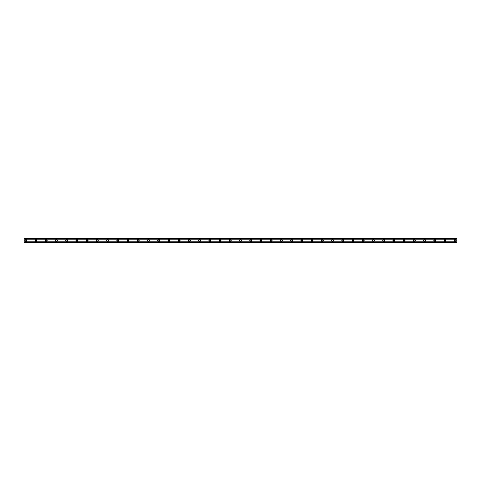 <?xml version="1.0" encoding="UTF-8"?>
<svg xmlns="http://www.w3.org/2000/svg" width="481" height="481" viewBox="0 0 481 481"><rect width="100%" height="100%" fill="white"/><g stroke="black" fill="none" stroke-linecap="round" stroke-linejoin="round"><path stroke-width="0.72" d="M25.752 241.095A0.595 0.595 0 0 1 25.156 240.5A0.595 0.595 0 0 1 25.752 239.905A0.595 0.595 0 0 1 26.353 240.5A0.595 0.595 0 0 1 25.752 241.095M455.248 241.095A0.595 0.595 0 0 1 454.647 240.5A0.595 0.595 0 0 1 455.248 239.905A0.595 0.595 0 0 1 455.844 240.5A0.595 0.595 0 0 1 455.248 241.095M445.021 241.095A0.595 0.595 0 0 1 444.426 240.5A0.595 0.595 0 0 1 445.021 239.905A0.595 0.595 0 0 1 445.616 240.5A0.595 0.595 0 0 1 445.021 241.095M434.794 241.095A0.595 0.595 0 0 1 434.199 240.5A0.595 0.595 0 0 1 434.794 239.905A0.595 0.595 0 0 1 435.389 240.5A0.595 0.595 0 0 1 434.794 241.095M424.567 241.095A0.595 0.595 0 0 1 423.971 240.5A0.595 0.595 0 0 1 424.567 239.905A0.595 0.595 0 0 1 425.162 240.5A0.595 0.595 0 0 1 424.567 241.095M414.339 241.095A0.595 0.595 0 0 1 413.744 240.5A0.595 0.595 0 0 1 414.339 239.905A0.595 0.595 0 0 1 414.941 240.5A0.595 0.595 0 0 1 414.339 241.095M404.118 241.095A0.595 0.595 0 0 1 403.517 240.5A0.595 0.595 0 0 1 404.118 239.905A0.595 0.595 0 0 1 404.713 240.5A0.595 0.595 0 0 1 404.118 241.095M393.891 241.095A0.595 0.595 0 0 1 393.296 240.5A0.595 0.595 0 0 1 393.891 239.905A0.595 0.595 0 0 1 394.486 240.5A0.595 0.595 0 0 1 393.891 241.095M383.664 241.095A0.595 0.595 0 0 1 383.068 240.5A0.595 0.595 0 0 1 383.664 239.905A0.595 0.595 0 0 1 384.259 240.5A0.595 0.595 0 0 1 383.664 241.095M373.436 241.095A0.595 0.595 0 0 1 372.841 240.5A0.595 0.595 0 0 1 373.436 239.905A0.595 0.595 0 0 1 374.032 240.5A0.595 0.595 0 0 1 373.436 241.095M363.209 241.095A0.595 0.595 0 0 1 362.614 240.5A0.595 0.595 0 0 1 363.209 239.905A0.595 0.595 0 0 1 363.81 240.5A0.595 0.595 0 0 1 363.209 241.095M352.988 241.095A0.595 0.595 0 0 1 352.387 240.5A0.595 0.595 0 0 1 352.988 239.905A0.595 0.595 0 0 1 353.583 240.5A0.595 0.595 0 0 1 352.988 241.095M342.761 241.095A0.595 0.595 0 0 1 342.165 240.5A0.595 0.595 0 0 1 342.761 239.905A0.595 0.595 0 0 1 343.356 240.5A0.595 0.595 0 0 1 342.761 241.095M332.533 241.095A0.595 0.595 0 0 1 331.938 240.5A0.595 0.595 0 0 1 332.533 239.905A0.595 0.595 0 0 1 333.129 240.5A0.595 0.595 0 0 1 332.533 241.095M322.306 241.095A0.595 0.595 0 0 1 321.711 240.5A0.595 0.595 0 0 1 322.306 239.905A0.595 0.595 0 0 1 322.907 240.5A0.595 0.595 0 0 1 322.306 241.095M312.085 241.095A0.595 0.595 0 0 1 311.484 240.5A0.595 0.595 0 0 1 312.085 239.905A0.595 0.595 0 0 1 312.68 240.5A0.595 0.595 0 0 1 312.085 241.095M301.858 241.095A0.595 0.595 0 0 1 301.262 240.5A0.595 0.595 0 0 1 301.858 239.905A0.595 0.595 0 0 1 302.453 240.5A0.595 0.595 0 0 1 301.858 241.095M291.63 241.095A0.595 0.595 0 0 1 291.035 240.5A0.595 0.595 0 0 1 291.63 239.905A0.595 0.595 0 0 1 292.226 240.5A0.595 0.595 0 0 1 291.63 241.095M281.403 241.095A0.595 0.595 0 0 1 280.808 240.5A0.595 0.595 0 0 1 281.403 239.905A0.595 0.595 0 0 1 281.998 240.5A0.595 0.595 0 0 1 281.403 241.095M271.176 241.095A0.595 0.595 0 0 1 270.581 240.5A0.595 0.595 0 0 1 271.176 239.905A0.595 0.595 0 0 1 271.777 240.5A0.595 0.595 0 0 1 271.176 241.095M260.955 241.095A0.595 0.595 0 0 1 260.353 240.5A0.595 0.595 0 0 1 260.955 239.905A0.595 0.595 0 0 1 261.55 240.5A0.595 0.595 0 0 1 260.955 241.095M250.727 241.095A0.595 0.595 0 0 1 250.132 240.5A0.595 0.595 0 0 1 250.727 239.905A0.595 0.595 0 0 1 251.322 240.5A0.595 0.595 0 0 1 250.727 241.095M240.5 241.095A0.595 0.595 0 0 1 239.905 240.5A0.595 0.595 0 0 1 240.5 239.905A0.595 0.595 0 0 1 241.095 240.5A0.595 0.595 0 0 1 240.5 241.095M230.273 241.095A0.595 0.595 0 0 1 229.677 240.5A0.595 0.595 0 0 1 230.273 239.905A0.595 0.595 0 0 1 230.868 240.5A0.595 0.595 0 0 1 230.273 241.095M220.045 241.095A0.595 0.595 0 0 1 219.45 240.5A0.595 0.595 0 0 1 220.045 239.905A0.595 0.595 0 0 1 220.647 240.5A0.595 0.595 0 0 1 220.045 241.095M209.824 241.095A0.595 0.595 0 0 1 209.223 240.5A0.595 0.595 0 0 1 209.824 239.905A0.595 0.595 0 0 1 210.419 240.5A0.595 0.595 0 0 1 209.824 241.095M199.597 241.095A0.595 0.595 0 0 1 199.002 240.5A0.595 0.595 0 0 1 199.597 239.905A0.595 0.595 0 0 1 200.192 240.5A0.595 0.595 0 0 1 199.597 241.095M189.37 241.095A0.595 0.595 0 0 1 188.774 240.5A0.595 0.595 0 0 1 189.37 239.905A0.595 0.595 0 0 1 189.965 240.5A0.595 0.595 0 0 1 189.37 241.095M179.142 241.095A0.595 0.595 0 0 1 178.547 240.5A0.595 0.595 0 0 1 179.142 239.905A0.595 0.595 0 0 1 179.738 240.5A0.595 0.595 0 0 1 179.142 241.095M168.915 241.095A0.595 0.595 0 0 1 168.32 240.5A0.595 0.595 0 0 1 168.915 239.905A0.595 0.595 0 0 1 169.516 240.5A0.595 0.595 0 0 1 168.915 241.095M158.694 241.095A0.595 0.595 0 0 1 158.093 240.5A0.595 0.595 0 0 1 158.694 239.905A0.595 0.595 0 0 1 159.289 240.5A0.595 0.595 0 0 1 158.694 241.095M148.467 241.095A0.595 0.595 0 0 1 147.871 240.5A0.595 0.595 0 0 1 148.467 239.905A0.595 0.595 0 0 1 149.062 240.5A0.595 0.595 0 0 1 148.467 241.095M138.239 241.095A0.595 0.595 0 0 1 137.644 240.5A0.595 0.595 0 0 1 138.239 239.905A0.595 0.595 0 0 1 138.835 240.5A0.595 0.595 0 0 1 138.239 241.095M128.012 241.095A0.595 0.595 0 0 1 127.417 240.5A0.595 0.595 0 0 1 128.012 239.905A0.595 0.595 0 0 1 128.613 240.5A0.595 0.595 0 0 1 128.012 241.095M117.791 241.095A0.595 0.595 0 0 1 117.19 240.5A0.595 0.595 0 0 1 117.791 239.905A0.595 0.595 0 0 1 118.386 240.5A0.595 0.595 0 0 1 117.791 241.095M107.564 241.095A0.595 0.595 0 0 1 106.968 240.5A0.595 0.595 0 0 1 107.564 239.905A0.595 0.595 0 0 1 108.159 240.5A0.595 0.595 0 0 1 107.564 241.095M97.336 241.095A0.595 0.595 0 0 1 96.741 240.5A0.595 0.595 0 0 1 97.336 239.905A0.595 0.595 0 0 1 97.932 240.5A0.595 0.595 0 0 1 97.336 241.095M87.109 241.095A0.595 0.595 0 0 1 86.514 240.5A0.595 0.595 0 0 1 87.109 239.905A0.595 0.595 0 0 1 87.704 240.5A0.595 0.595 0 0 1 87.109 241.095M76.882 241.095A0.595 0.595 0 0 1 76.287 240.5A0.595 0.595 0 0 1 76.882 239.905A0.595 0.595 0 0 1 77.483 240.5A0.595 0.595 0 0 1 76.882 241.095M66.661 241.095A0.595 0.595 0 0 1 66.059 240.5A0.595 0.595 0 0 1 66.661 239.905A0.595 0.595 0 0 1 67.256 240.5A0.595 0.595 0 0 1 66.661 241.095M56.433 241.095A0.595 0.595 0 0 1 55.838 240.5A0.595 0.595 0 0 1 56.433 239.905A0.595 0.595 0 0 1 57.029 240.5A0.595 0.595 0 0 1 56.433 241.095M46.206 241.095A0.595 0.595 0 0 1 45.611 240.5A0.595 0.595 0 0 1 46.206 239.905A0.595 0.595 0 0 1 46.801 240.5A0.595 0.595 0 0 1 46.206 241.095M35.979 241.095A0.595 0.595 0 0 1 35.384 240.5A0.595 0.595 0 0 1 35.979 239.905A0.595 0.595 0 0 1 36.574 240.5A0.595 0.595 0 0 1 35.979 241.095M25.752 239.562A0.938 0.938 0 0 0 24.82 240.5A0.938 0.938 0 0 0 25.752 241.438A0.938 0.938 0 0 0 26.689 240.5A0.938 0.938 0 0 0 25.752 239.562M455.248 239.562A0.938 0.938 0 0 0 454.311 240.5A0.938 0.938 0 0 0 455.248 241.438A0.938 0.938 0 0 0 456.18 240.5A0.938 0.938 0 0 0 455.248 239.562M445.021 239.562A0.938 0.938 0 0 0 444.083 240.5A0.938 0.938 0 0 0 445.021 241.438A0.938 0.938 0 0 0 445.959 240.5A0.938 0.938 0 0 0 445.021 239.562M434.794 239.562A0.938 0.938 0 0 0 433.856 240.5A0.938 0.938 0 0 0 434.794 241.438A0.938 0.938 0 0 0 435.732 240.5A0.938 0.938 0 0 0 434.794 239.562M424.567 239.562A0.938 0.938 0 0 0 423.629 240.5A0.938 0.938 0 0 0 424.567 241.438A0.938 0.938 0 0 0 425.505 240.5A0.938 0.938 0 0 0 424.567 239.562M414.339 239.562A0.938 0.938 0 0 0 413.401 240.5A0.938 0.938 0 0 0 414.339 241.438A0.938 0.938 0 0 0 415.277 240.5A0.938 0.938 0 0 0 414.339 239.562M404.118 239.562A0.938 0.938 0 0 0 403.18 240.5A0.938 0.938 0 0 0 404.118 241.438A0.938 0.938 0 0 0 405.056 240.5A0.938 0.938 0 0 0 404.118 239.562M393.891 239.562A0.938 0.938 0 0 0 392.953 240.5A0.938 0.938 0 0 0 393.891 241.438A0.938 0.938 0 0 0 394.829 240.5A0.938 0.938 0 0 0 393.891 239.562M383.664 239.562A0.938 0.938 0 0 0 382.726 240.5A0.938 0.938 0 0 0 383.664 241.438A0.938 0.938 0 0 0 384.602 240.5A0.938 0.938 0 0 0 383.664 239.562M373.436 239.562A0.938 0.938 0 0 0 372.498 240.5A0.938 0.938 0 0 0 373.436 241.438A0.938 0.938 0 0 0 374.374 240.5A0.938 0.938 0 0 0 373.436 239.562M363.209 239.562A0.938 0.938 0 0 0 362.277 240.5A0.938 0.938 0 0 0 363.209 241.438A0.938 0.938 0 0 0 364.147 240.5A0.938 0.938 0 0 0 363.209 239.562M352.988 239.562A0.938 0.938 0 0 0 352.05 240.5A0.938 0.938 0 0 0 352.988 241.438A0.938 0.938 0 0 0 353.926 240.5A0.938 0.938 0 0 0 352.988 239.562M342.761 239.562A0.938 0.938 0 0 0 341.823 240.5A0.938 0.938 0 0 0 342.761 241.438A0.938 0.938 0 0 0 343.699 240.5A0.938 0.938 0 0 0 342.761 239.562M332.533 239.562A0.938 0.938 0 0 0 331.595 240.5A0.938 0.938 0 0 0 332.533 241.438A0.938 0.938 0 0 0 333.471 240.5A0.938 0.938 0 0 0 332.533 239.562M322.306 239.562A0.938 0.938 0 0 0 321.368 240.5A0.938 0.938 0 0 0 322.306 241.438A0.938 0.938 0 0 0 323.244 240.5A0.938 0.938 0 0 0 322.306 239.562M312.085 239.562A0.938 0.938 0 0 0 311.147 240.5A0.938 0.938 0 0 0 312.085 241.438A0.938 0.938 0 0 0 313.017 240.5A0.938 0.938 0 0 0 312.085 239.562M301.858 239.562A0.938 0.938 0 0 0 300.92 240.5A0.938 0.938 0 0 0 301.858 241.438A0.938 0.938 0 0 0 302.796 240.5A0.938 0.938 0 0 0 301.858 239.562M291.63 239.562A0.938 0.938 0 0 0 290.692 240.5A0.938 0.938 0 0 0 291.63 241.438A0.938 0.938 0 0 0 292.568 240.5A0.938 0.938 0 0 0 291.63 239.562M281.403 239.562A0.938 0.938 0 0 0 280.465 240.5A0.938 0.938 0 0 0 281.403 241.438A0.938 0.938 0 0 0 282.341 240.5A0.938 0.938 0 0 0 281.403 239.562M271.176 239.562A0.938 0.938 0 0 0 270.238 240.5A0.938 0.938 0 0 0 271.176 241.438A0.938 0.938 0 0 0 272.114 240.5A0.938 0.938 0 0 0 271.176 239.562M260.955 239.562A0.938 0.938 0 0 0 260.017 240.5A0.938 0.938 0 0 0 260.955 241.438A0.938 0.938 0 0 0 261.886 240.5A0.938 0.938 0 0 0 260.955 239.562M250.727 239.562A0.938 0.938 0 0 0 249.789 240.5A0.938 0.938 0 0 0 250.727 241.438A0.938 0.938 0 0 0 251.665 240.5A0.938 0.938 0 0 0 250.727 239.562M240.5 239.562A0.938 0.938 0 0 0 239.562 240.5A0.938 0.938 0 0 0 240.5 241.438A0.938 0.938 0 0 0 241.438 240.5A0.938 0.938 0 0 0 240.5 239.562M230.273 239.562A0.938 0.938 0 0 0 229.335 240.5A0.938 0.938 0 0 0 230.273 241.438A0.938 0.938 0 0 0 231.211 240.5A0.938 0.938 0 0 0 230.273 239.562M220.045 239.562A0.938 0.938 0 0 0 219.114 240.5A0.938 0.938 0 0 0 220.045 241.438A0.938 0.938 0 0 0 220.983 240.5A0.938 0.938 0 0 0 220.045 239.562M209.824 239.562A0.938 0.938 0 0 0 208.886 240.5A0.938 0.938 0 0 0 209.824 241.438A0.938 0.938 0 0 0 210.762 240.5A0.938 0.938 0 0 0 209.824 239.562M199.597 239.562A0.938 0.938 0 0 0 198.659 240.5A0.938 0.938 0 0 0 199.597 241.438A0.938 0.938 0 0 0 200.535 240.5A0.938 0.938 0 0 0 199.597 239.562M189.37 239.562A0.938 0.938 0 0 0 188.432 240.5A0.938 0.938 0 0 0 189.37 241.438A0.938 0.938 0 0 0 190.308 240.5A0.938 0.938 0 0 0 189.37 239.562M179.142 239.562A0.938 0.938 0 0 0 178.204 240.5A0.938 0.938 0 0 0 179.142 241.438A0.938 0.938 0 0 0 180.08 240.5A0.938 0.938 0 0 0 179.142 239.562M168.915 239.562A0.938 0.938 0 0 0 167.983 240.5A0.938 0.938 0 0 0 168.915 241.438A0.938 0.938 0 0 0 169.853 240.5A0.938 0.938 0 0 0 168.915 239.562M158.694 239.562A0.938 0.938 0 0 0 157.756 240.5A0.938 0.938 0 0 0 158.694 241.438A0.938 0.938 0 0 0 159.632 240.5A0.938 0.938 0 0 0 158.694 239.562M148.467 239.562A0.938 0.938 0 0 0 147.529 240.5A0.938 0.938 0 0 0 148.467 241.438A0.938 0.938 0 0 0 149.405 240.5A0.938 0.938 0 0 0 148.467 239.562M138.239 239.562A0.938 0.938 0 0 0 137.301 240.5A0.938 0.938 0 0 0 138.239 241.438A0.938 0.938 0 0 0 139.177 240.5A0.938 0.938 0 0 0 138.239 239.562M128.012 239.562A0.938 0.938 0 0 0 127.074 240.5A0.938 0.938 0 0 0 128.012 241.438A0.938 0.938 0 0 0 128.95 240.5A0.938 0.938 0 0 0 128.012 239.562M117.791 239.562A0.938 0.938 0 0 0 116.853 240.5A0.938 0.938 0 0 0 117.791 241.438A0.938 0.938 0 0 0 118.723 240.5A0.938 0.938 0 0 0 117.791 239.562M107.564 239.562A0.938 0.938 0 0 0 106.626 240.5A0.938 0.938 0 0 0 107.564 241.438A0.938 0.938 0 0 0 108.502 240.5A0.938 0.938 0 0 0 107.564 239.562M97.336 239.562A0.938 0.938 0 0 0 96.398 240.5A0.938 0.938 0 0 0 97.336 241.438A0.938 0.938 0 0 0 98.274 240.5A0.938 0.938 0 0 0 97.336 239.562M87.109 239.562A0.938 0.938 0 0 0 86.171 240.5A0.938 0.938 0 0 0 87.109 241.438A0.938 0.938 0 0 0 88.047 240.5A0.938 0.938 0 0 0 87.109 239.562M76.882 239.562A0.938 0.938 0 0 0 75.944 240.5A0.938 0.938 0 0 0 76.882 241.438A0.938 0.938 0 0 0 77.82 240.5A0.938 0.938 0 0 0 76.882 239.562M66.661 239.562A0.938 0.938 0 0 0 65.723 240.5A0.938 0.938 0 0 0 66.661 241.438A0.938 0.938 0 0 0 67.599 240.5A0.938 0.938 0 0 0 66.661 239.562M56.433 239.562A0.938 0.938 0 0 0 55.495 240.5A0.938 0.938 0 0 0 56.433 241.438A0.938 0.938 0 0 0 57.371 240.5A0.938 0.938 0 0 0 56.433 239.562M46.206 239.562A0.938 0.938 0 0 0 45.268 240.5A0.938 0.938 0 0 0 46.206 241.438A0.938 0.938 0 0 0 47.144 240.5A0.938 0.938 0 0 0 46.206 239.562M35.979 239.562A0.938 0.938 0 0 0 35.041 240.5A0.938 0.938 0 0 0 35.979 241.438A0.938 0.938 0 0 0 36.917 240.5A0.938 0.938 0 0 0 35.979 239.562M24.05 242.46L24.05 241.817L456.95 241.817L456.95 242.46L24.05 242.46M24.05 238.612L456.95 238.612L24.05 238.54L24.05 241.817M456.95 238.612L456.95 241.817M456.95 242.286L24.05 242.286M24.05 239.183L456.95 239.183M24.05 238.714L456.95 238.714M24.05 242.388L456.95 242.388"/></g></svg>

